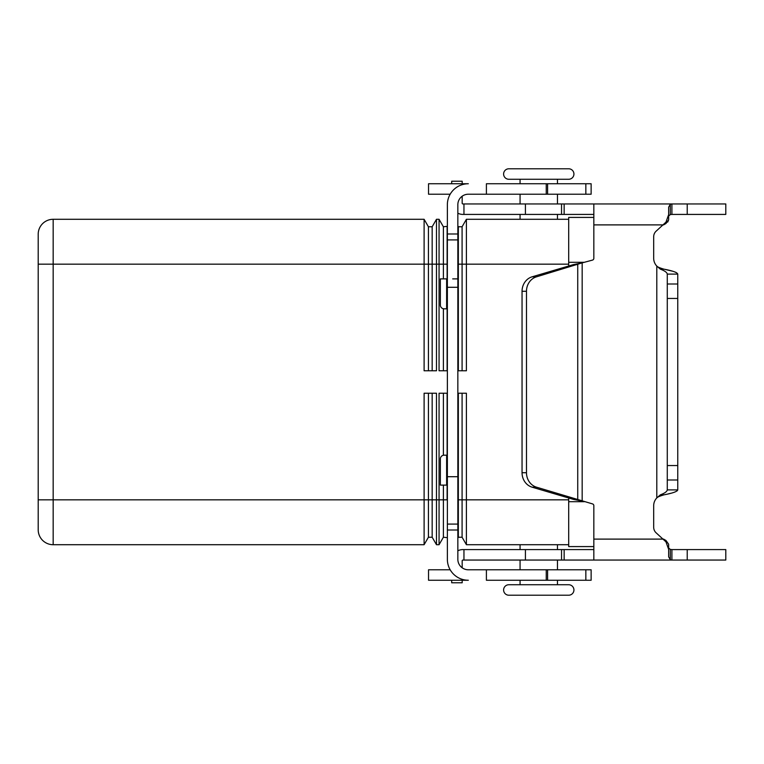 <?xml version="1.0" encoding="UTF-8"?>
<svg xmlns="http://www.w3.org/2000/svg" width="764" height="764" viewBox="0 0 764 764"><rect width="100%" height="100%" fill="white"/><g stroke="black" fill="none" stroke-linecap="round" stroke-linejoin="round"><path stroke-width="1.15" d="M669.694 203.95L725.8 203.95L725.8 214.417L671.909 214.417L670.305 214.579L668.653 216.031L670.305 214.579L670.305 204.265L671.909 203.95L671.909 214.417M462.182 203.195A0.745 0.745 0 0 0 462.927 203.95A0.745 0.745 0 0 1 462.182 203.195L462.182 196.214A10.476 10.476 0 0 1 468.322 194.218A10.476 10.476 0 0 0 457.846 204.695L457.846 559.305A10.476 10.476 0 0 0 468.322 569.782L591.135 569.782L591.135 580.248L585.845 580.248L585.845 569.782M462.927 214.417L463.958 214.417L462.927 214.417A11.221 11.221 0 0 1 457.846 213.204M676.465 272.681L675.414 272.175M672.54 271.191L663.887 269.148C659.724 267.906 657.365 266.884 656.801 266.073C657.365 266.884 659.724 267.906 663.887 269.148C672.645 270.8 677.267 272.452 677.754 274.104L667.278 274.104C667.039 272.452 664.728 270.8 660.344 269.148L656.801 266.073A11.221 11.221 0 0 1 653.688 258.308L653.688 236.697A7.478 7.478 0 0 1 656.362 230.967L665.979 222.123L668.653 214.617L668.653 207.168L670.305 204.265M667.736 222.047L668.653 219.784M668.653 556.832L668.653 547.969L668.653 556.832L668.653 547.969L670.305 549.421L671.909 549.583L671.909 560.05L670.305 559.735L668.653 556.832L668.653 549.383L665.979 541.877L656.362 533.033A7.478 7.478 0 0 1 653.688 527.303L653.688 505.692A11.221 11.221 0 0 1 656.801 497.927C657.365 497.116 659.724 496.094 663.887 494.852L664.327 494.757M668.032 493.955L670.983 493.238M673.151 492.627L674.87 492.045M676.99 490.994L677.754 489.896C677.276 491.548 672.654 493.2 663.887 494.852C659.724 496.094 657.365 497.116 656.801 497.927L660.344 494.852C664.728 493.2 667.039 491.548 667.278 489.896L667.278 298.447L677.754 298.447L677.754 274.104M462.927 203.95L593.838 203.95L593.838 258.308A1.872 1.872 0 0 1 592.453 260.113L582.168 262.873L582.168 501.127L573.315 499.36L577.737 499.36L577.737 264.64L573.315 264.64L582.168 262.873L536.529 276.816A14.965 13.561 -90 0 0 526.482 291.275L526.482 472.725A14.965 13.561 90 0 0 536.529 487.184L592.453 503.887A1.872 1.872 0 0 1 593.838 505.692L593.838 560.05L462.927 560.05A0.745 0.745 0 0 0 462.182 560.805L462.182 567.786A10.476 10.476 0 0 0 468.322 569.782M463.958 560.05L463.958 549.583L462.927 549.583L593.838 549.583M668.653 544.245L665.979 540.492L668.653 544.245L668.653 549.383M508.843 595.213A5.233 5.233 0 0 1 503.61 589.98A5.233 5.233 0 0 1 508.843 584.737L520.064 584.737L520.064 580.248L520.064 584.737L568.693 584.737A5.233 5.233 0 0 1 573.926 589.98A5.233 5.233 0 0 1 568.693 595.213L508.843 595.213L568.693 595.213A5.233 5.233 0 0 0 573.926 589.98M557.472 183.752L557.472 179.263L568.693 179.263A5.233 5.233 0 0 0 573.926 174.02A5.233 5.233 0 0 0 568.693 168.787L508.843 168.787A5.233 5.233 0 0 0 503.61 174.02A5.233 5.233 0 0 0 508.843 179.263L520.064 179.263L520.064 183.752M568.693 584.737L508.843 584.737A5.233 5.233 0 0 0 503.61 589.98M38.2 264.172L38.2 529.758A14.965 14.965 0 0 0 53.165 544.713L53.165 219.287L424.106 219.287L424.106 264.172L38.2 264.172L38.2 234.242A14.965 14.965 0 0 1 53.165 219.287A14.965 14.965 0 0 0 38.2 234.242M557.472 544.713L557.472 549.583M557.472 560.05L557.472 569.782M520.064 569.782L520.064 560.05L520.064 569.782M520.064 549.583L520.064 544.713L520.064 549.583M557.472 580.248L557.472 584.737M503.61 174.02A5.233 5.233 0 0 0 508.843 179.263L568.693 179.263M557.472 219.287L557.472 214.417M557.472 203.95L557.472 194.218M520.064 194.218L520.064 203.95M520.064 214.417L520.064 219.287M447.37 226.335L443.387 226.765L439.061 219.287L436.483 219.287L436.483 370.779L424.106 370.779L424.106 264.172L428.423 264.172L428.423 226.765L424.106 219.287M428.423 370.779L428.423 264.172L432.166 264.172L432.166 226.765L428.423 226.765M436.483 219.287L432.166 226.765M432.166 370.779L432.166 264.172L439.061 264.172L439.061 219.287M447.121 278.879L447.121 226.765M447.121 370.779L447.121 308.809M443.387 278.879L443.387 226.765M447.37 370.779L439.061 370.779L439.061 264.172L447.37 264.172M443.387 370.779L443.387 308.742M447.37 278.879L440.36 278.879L440.36 305.065A3.744 3.744 0 0 0 444.104 308.809L447.37 308.809M452.689 278.879L457.846 278.879M458.343 370.779L458.343 226.765L457.846 225.905M568.693 219.287L466.403 219.287L462.086 226.765L458.343 226.765M466.403 219.287L466.403 370.779L457.846 370.779M462.086 370.779L462.086 226.765M428.423 393.221L428.423 499.828L424.106 499.828L424.106 393.221L436.483 393.221L436.483 544.713L432.166 537.235L428.423 537.235L424.106 544.713L424.106 499.828L38.2 499.828M432.166 393.221L432.166 537.235M443.387 485.121L443.387 537.235L439.061 544.713L439.061 499.828L428.423 499.828L428.423 537.235M447.121 485.121L447.121 499.828L439.061 499.828L439.061 393.221L447.37 393.221M443.387 393.221L443.387 455.258M447.37 499.828L447.37 537.665L443.387 537.235M444.104 455.191A3.744 3.744 0 0 0 440.36 458.935A3.744 3.744 0 0 1 444.104 455.191L447.37 455.191M447.121 393.221L447.121 455.191M439.061 544.713L436.483 544.713M457.846 393.221L466.403 393.221L466.403 544.713L462.086 537.235L458.343 537.235L457.846 538.095L458.343 537.235L458.343 499.828L457.846 499.828M458.343 393.221L458.343 499.828L462.086 499.828L462.086 537.235M462.086 393.221L462.086 499.828L568.693 499.828M568.693 544.713L466.403 544.713M508.843 168.787L568.693 168.787M568.693 497.994L568.693 546.585L593.838 546.585M593.838 217.415L568.693 217.415L568.693 266.006M424.106 544.713L53.165 544.713M440.36 458.935L440.36 485.121L447.37 485.121M450.177 569.782L428.537 569.782L428.537 580.248L468.322 580.248A20.943 20.943 0 0 1 447.37 559.305L447.37 530.006L457.846 530.006M486.401 569.782L486.401 580.248L585.845 580.248M546.25 580.248L546.25 569.782M428.537 183.752L428.537 194.218L428.537 183.752L468.322 183.752A20.943 20.943 0 0 0 447.37 204.695L447.37 530.006M428.537 194.218L450.177 194.218M585.845 194.218L591.135 194.218L591.135 183.752L585.845 183.752L585.845 194.218L468.322 194.218M486.401 194.218L486.401 183.752L585.845 183.752M546.25 183.752L546.25 194.218M463.958 203.95L463.958 214.417L593.838 214.417M593.838 203.95L671.909 203.95M668.653 216.031L668.653 207.168L668.653 219.755L668.653 214.617L668.653 219.755L665.979 223.508L663.591 224.893L593.838 224.893M725.8 203.95L725.8 214.417L725.8 203.95M667.278 274.104L667.278 298.447M462.182 183.752L462.182 181.221L451.705 181.221L451.705 183.752M573.315 264.64L532.107 276.816A14.965 13.561 90 0 0 522.051 291.275L522.051 472.725A14.965 13.561 -90 0 0 532.107 487.184L573.315 499.36M667.278 465.553L677.754 465.553L677.754 298.447M667.278 489.896L677.754 489.896L677.754 465.553M593.838 539.107L663.591 539.107L665.979 540.492L665.979 541.877M671.909 549.583L725.8 549.583L725.8 560.05L593.838 560.05M669.694 560.05L671.909 560.05M462.927 560.05A0.745 0.745 0 0 0 462.182 560.805M457.846 550.796A11.221 11.221 0 0 1 462.927 549.583M462.182 580.248L462.182 582.779L451.705 582.779L451.705 580.248M38.2 529.758A14.965 14.965 0 0 0 42.583 540.339M568.693 264.172L457.846 264.172M584.307 262.3L568.693 262.3M584.307 501.7L568.693 501.7M446.625 485.121L446.625 455.191M547.587 580.248L547.587 569.782M447.37 524.085L457.846 524.085M447.37 476.707L457.846 476.707M447.37 287.293L457.846 287.293M446.625 308.809L446.625 278.879M547.587 183.752L547.587 194.218M447.37 233.994L457.846 233.994M447.37 239.915L457.846 239.915M660.344 269.148L663.887 269.148M665.979 223.508L665.979 222.123M525.422 203.95L525.422 214.417M561.54 203.95L561.54 214.417M564.147 203.95L564.147 214.417M687.218 203.95L687.218 214.417M667.278 283.998L677.754 283.998M526.482 291.275L522.051 291.275M536.529 276.816L532.107 276.816M656.801 497.927L656.801 266.073M660.344 494.852L663.887 494.852M667.278 480.002L677.754 480.002M670.305 549.421L670.305 559.735M687.218 560.05L687.218 549.583M525.422 560.05L525.422 549.583M561.54 560.05L561.54 549.583M564.147 560.05L564.147 549.583M536.529 487.184L532.107 487.184M526.482 472.725L522.051 472.725"/></g></svg>
